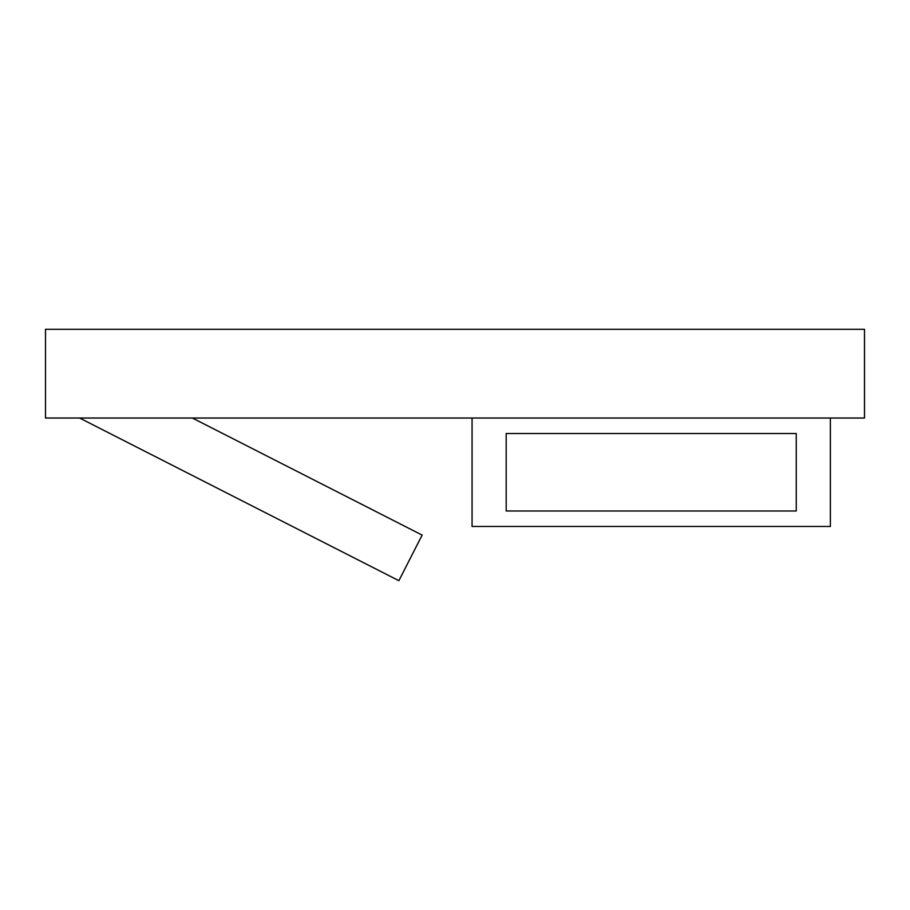 <?xml version="1.0" encoding="UTF-8"?>
<svg xmlns="http://www.w3.org/2000/svg" width="910" height="910" viewBox="0 0 910 910"><rect width="100%" height="100%" fill="white"/><g stroke="black" fill="none" stroke-linecap="round" stroke-linejoin="round"><path stroke-width="1.36" d="M45.5 418.031L45.5 329.306L864.5 329.306L864.5 418.031L45.5 418.031M472.062 418.031L472.062 526.469L830.375 526.469L830.375 418.031M506.188 510.976L796.25 510.976L796.25 433.524L506.188 433.524L506.188 510.976L796.25 510.976L796.25 433.524L506.188 433.524L506.188 510.976M79.625 418.031L398.887 580.694L422.126 535.091L192.374 418.031"/></g></svg>
